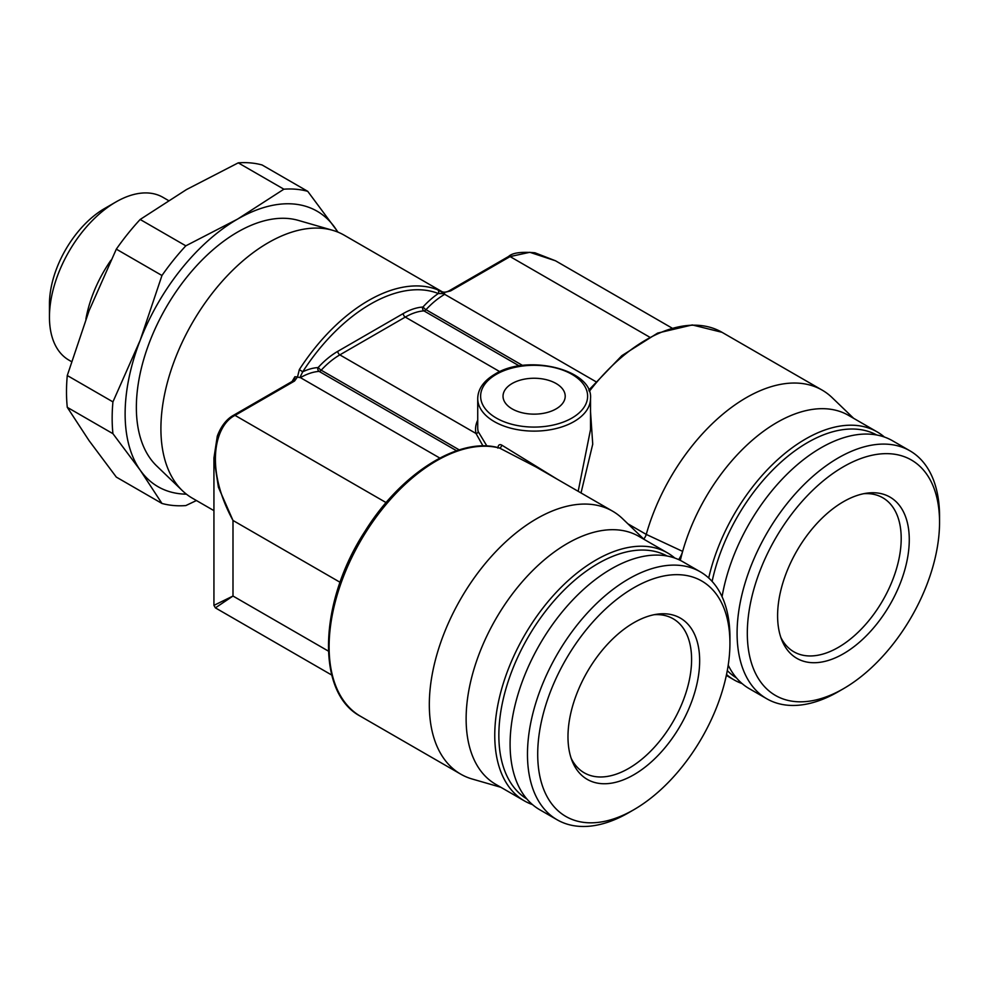 <?xml version="1.0" encoding="UTF-8"?>
<svg xmlns="http://www.w3.org/2000/svg" width="989" height="989" viewBox="0 0 989 989"><rect width="100%" height="100%" fill="white"/><g stroke="black" fill="none" stroke-linecap="round" stroke-linejoin="round"><path stroke-width="1.48" d="M571.209 758.39A88.936 51.341 -60 0 0 584.239 772.817A88.936 51.341 -60 0 0 652.765 748.994A88.936 51.341 -60 0 0 691.595 659.49A88.936 51.341 120 0 0 673.175 618.78A88.936 51.341 120 0 0 654.162 614.701M699.656 660.739A93.102 53.752 -60 0 1 645.768 766.611A93.102 53.752 -60 0 1 572.31 761.382A93.102 53.752 -60 0 1 567.983 736.756A93.102 53.752 120 0 1 657.314 614.169A93.102 53.752 120 0 1 699.656 660.739M729.931 643.258A135.926 78.477 120 0 0 633.813 587.763A135.926 78.477 120 0 0 537.707 754.236A135.926 78.477 -60 0 0 633.813 809.731L628.707 812.686A143.158 82.656 -60 0 1 557.128 819.782A143.158 82.656 -60 0 1 527.471 754.236A143.158 82.656 120 0 1 589.963 610.176A143.158 82.656 120 0 1 700.286 571.815A143.158 82.656 120 0 1 729.931 637.349L729.931 643.258A135.926 78.477 -60 0 1 633.813 809.731M557.128 819.782L539.747 809.744A143.158 82.656 -60 0 1 510.089 744.21A143.158 82.656 120 0 1 572.582 600.138A143.158 82.656 120 0 1 682.904 561.777L700.286 571.815M667.093 556.016A140.265 80.987 120 0 0 559.378 594.921A140.265 80.987 120 0 0 498.852 735.346A140.265 80.987 -60 0 0 526.84 798.939M674.819 558.068A143.158 82.656 120 0 0 667.563 552.925A143.158 82.656 120 0 0 557.24 591.286A143.158 82.656 120 0 0 494.76 735.346A143.158 82.656 -60 0 0 524.405 800.892A143.158 82.656 -60 0 0 532.49 804.601M667.563 552.925L638.931 536.397A143.158 82.656 120 0 0 528.621 574.745A143.158 82.656 120 0 0 466.128 718.818A143.158 82.656 120 0 0 495.773 784.351L524.405 800.892M678.639 559.601A15.911 9.185 120 0 0 682.645 551.392A143.158 82.656 120 0 0 680.321 560.392M643.715 539.042A7.232 4.179 120 0 0 646.25 534.406A151.836 87.662 -60 0 1 822.218 390.148A151.836 87.662 -60 0 1 832.182 397.677L853.631 418.31M500.867 787.293L472.26 779.035A151.836 87.662 -60 0 1 460.763 774.164A151.836 87.662 -60 0 1 460.763 598.84A151.836 87.662 -60 0 1 612.599 511.177A151.836 87.662 -60 0 1 622.576 518.693L644.024 539.339M884.438 437.051A143.158 82.656 120 0 0 877.181 431.909L848.55 415.38A143.158 82.656 120 0 0 682.645 551.392L646.25 534.406L627.891 523.811M877.181 431.909A143.158 82.656 120 0 0 708.705 577.984M742.096 683.584A143.158 82.656 -60 0 1 734.023 679.863A143.158 82.656 -60 0 1 726.532 674.523M736.459 677.91A140.265 80.987 -60 0 1 727.298 670.604M876.711 434.987A140.265 80.987 120 0 0 712.117 581.408M843.432 688.715A135.926 78.477 -60 0 1 747.313 633.22A135.926 78.477 120 0 1 843.432 466.746A135.926 78.477 120 0 1 939.55 522.241A135.926 78.477 -60 0 1 843.432 688.715L838.326 691.67A143.158 82.656 -60 0 1 766.747 698.753L749.353 688.715A143.158 82.656 -60 0 1 728.213 665.164M939.55 522.241L939.55 516.332A143.158 82.656 120 0 0 909.905 450.799L892.523 440.76A143.158 82.656 120 0 0 792.523 468.959A143.158 82.656 120 0 0 722.069 596.726M766.747 698.753A143.158 82.656 -60 0 1 737.089 633.22A143.158 82.656 120 0 1 799.582 489.147A143.158 82.656 120 0 1 909.905 450.799M909.274 539.722A93.102 53.752 -60 0 1 855.374 645.594A93.102 53.752 -60 0 1 781.928 640.365A93.102 53.752 -60 0 1 777.601 615.739A93.102 53.752 120 0 1 866.92 493.152A93.102 53.752 120 0 1 909.274 539.722M863.78 493.684A88.936 51.341 120 0 1 882.781 497.764A88.936 51.341 120 0 1 901.202 538.473A88.936 51.341 -60 0 1 862.383 627.966A88.936 51.341 -60 0 1 793.858 651.8A88.936 51.341 -60 0 1 780.816 637.373M115.911 201.979L104.661 208.469A78.082 45.086 120 0 0 49.45 304.105L49.45 317.086A93.992 54.271 -60 0 1 115.911 201.979A93.992 54.271 -60 0 1 162.913 197.318L168.39 200.483M49.45 317.086A93.992 54.271 120 0 0 68.921 360.12L71.455 361.591M110.929 260.243A93.992 54.271 120 0 0 85.895 319.076M283.892 189.196A173.532 100.186 120 0 1 307.74 191.334L262.097 164.978A173.532 100.186 120 0 0 238.25 162.851L283.892 189.196L237.595 219.088A159.068 91.841 -60 0 1 334.999 227.791A159.068 91.841 -60 0 1 337.756 232.056M196.44 500.533L185.821 505.577A173.532 100.186 120 0 1 161.961 503.45L116.319 477.094L89.059 440.624L67.277 407.332A173.532 100.186 120 0 1 67.277 375.523L112.931 401.88L140.191 340.265A159.068 91.841 -60 0 1 237.595 219.088L185.821 245.828L140.166 219.471L186.464 189.579L238.25 162.851M67.277 407.332L112.931 433.677A173.532 100.186 120 0 1 112.931 401.88M140.166 219.471A173.532 100.186 120 0 0 116.319 249.141L161.961 275.498A173.532 100.186 120 0 1 185.821 245.828M67.277 375.523L89.059 310.756L116.319 249.141M186.427 494.166A159.068 91.841 -60 0 1 140.191 470.146A159.068 91.841 -60 0 1 140.191 340.265L161.961 275.498M161.961 503.45L140.191 470.146L112.931 433.677M332.687 230.313L298.332 220.386A143.158 82.656 120 0 0 192.323 270.553A143.158 82.656 120 0 0 136.358 407.419A143.158 82.656 120 0 0 156.608 465.856L182.372 490.655A151.836 87.662 -60 0 1 160.91 428.67A151.836 87.662 120 0 1 220.25 283.522A151.836 87.662 120 0 1 332.687 230.313A151.836 87.662 120 0 1 344.184 235.184L442.54 291.965M307.74 191.334L338.053 232.18M213.933 510.633L192.348 498.172A151.836 87.662 -60 0 1 182.372 490.655M300.038 377.291L299.37 377.575A2.893 1.619 141.4 0 1 300.038 377.291L302.708 371.802A67.969 39.239 120 0 1 317.914 367.574L318.322 367.339A67.969 39.239 120 0 1 337.805 351.33L403.24 313.55A67.969 39.239 120 0 1 422.711 307.06L423.131 306.825A67.969 39.239 120 0 1 438.325 293.51A2.893 2.349 -68.5 0 0 437.595 289.765L444.617 293.721L438.325 293.51A148.943 85.994 120 0 0 302.708 371.802L299.346 369.577L297.528 376.945L294.883 376.747L294.635 379.566L293.09 380.889L233.589 415.244C229.621 417.284 222.142 423.032 217.296 436.149L213.933 458.018L218.408 487.243L232.996 520.461C204.142 467.599 215.108 425.06 235.036 415.38A2.893 1.669 -120 0 0 233.589 415.244M450.601 290.927L443.517 292.657L442.157 291.829C444.284 292.497 446.608 292.151 449.154 290.791A2.893 1.669 60 0 1 450.601 290.927L510.089 256.584L529.832 252.294L555.521 260.799L671.89 327.989M299.37 377.575L297.528 376.945L294.537 381.037A2.893 1.669 -120 0 0 293.09 380.889M460.763 774.164L360.552 716.308C315.676 692.918 318.656 601.868 365.102 531.118C401.163 473.063 459.304 436.433 499.037 447.869L499.593 448.079A2.163 0.853 117.9 0 0 500.867 447.139A2.163 0.853 117.9 0 0 501.732 445.099L557.153 479.171M497.838 448.116C498.209 444.963 499.507 443.95 501.732 445.099M331.76 675.067L215.379 607.864L232.996 596.033L232.996 520.461L340.092 582.298M215.379 607.864L213.933 605.367L232.996 596.033L328.373 651.096M213.933 605.367L213.933 458.018M578.182 491.298L590.52 429.585L590.52 398.555C593.301 369.738 527.52 353.37 494.846 374.213C483.658 380.876 477.947 388.998 477.724 398.555A56.398 32.563 0 0 0 512.537 428.633A56.398 32.563 0 0 0 574.003 421.586A56.398 32.563 0 0 0 590.52 398.555M477.724 398.555L477.724 427.483A56.398 32.563 0 0 0 478.169 431.563L486.909 446.039M581.025 492.942L592.732 444.172L590.52 411.585M360.552 716.308A151.836 87.662 -60 0 1 354.841 551.429A151.836 87.662 -60 0 1 499.593 448.079L536.359 467.154M512.141 408.89A31.092 17.95 0 0 0 546.015 412.784A31.092 17.95 0 0 0 565.214 396.193A31.092 17.95 0 0 0 556.102 383.509A31.092 17.95 0 0 0 522.229 379.615A31.092 17.95 0 0 0 503.03 396.193A31.092 17.95 0 0 0 512.141 408.89M477.724 420.14A58.561 33.811 180 0 0 476.018 433.491L482.991 445.952M294.883 376.747A151.836 87.662 120 0 0 292.138 381.445M437.595 289.765A151.836 87.662 120 0 0 299.346 369.577M595.724 381.581L444.704 294.326A65.076 37.57 120 0 0 425.999 309.681A3.61 2.089 -60 0 1 423.935 310.88A65.076 37.57 120 0 0 405.28 317.086L339.845 354.878A65.076 37.57 120 0 0 321.202 370.195A3.61 2.089 -60 0 1 319.126 371.394A65.076 37.57 120 0 0 300.483 377.6M423.131 306.825A2.893 0.853 -137.4 0 0 425.999 309.681L522.637 365.473M649.439 337.026L510.089 256.584A2.893 1.669 60 0 0 508.643 256.435C512.389 252.825 521.141 251.614 534.913 252.776L555.521 260.799M294.537 381.037L235.036 415.38L386.106 502.597M439.808 458.055L300.421 377.637M317.914 367.574A2.893 2.201 -93.7 0 0 319.126 371.394L456.597 450.761M318.322 367.339A2.893 0.853 -137.4 0 0 321.202 370.195L459.242 449.896M337.805 351.33A2.893 1.669 -120 0 0 339.845 354.878L476.018 433.491A2.163 1.755 167.7 0 0 478.169 431.563M403.24 313.55A2.893 1.669 -120 0 0 405.28 317.086L499.804 371.666M422.711 307.06A2.893 2.201 -93.7 0 0 423.935 310.88L519.299 365.942M589.271 391.409A151.836 87.662 -60 0 1 722.007 332.304L692.275 324.936L657.648 333.083L621.871 355.644L588.764 390.111M496.293 374.349A53.505 30.894 0 0 0 496.293 418.038A53.505 30.894 0 0 0 571.951 418.038A53.505 30.894 0 0 0 571.951 374.349A53.505 30.894 0 0 0 496.293 374.349M726.334 675.425L734.023 679.863M449.154 290.791L508.643 256.435M822.218 390.148L722.007 332.304M612.599 511.177L535.914 466.907"/></g></svg>
